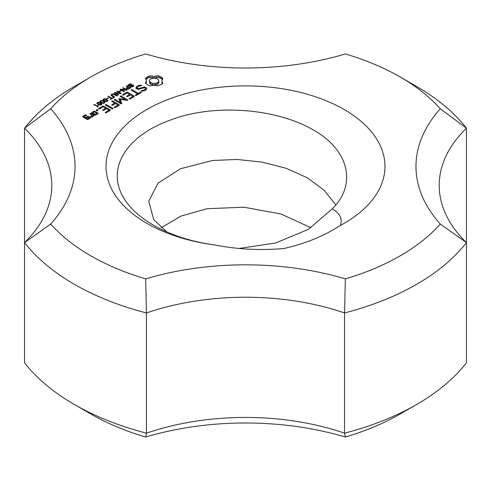 <?xml version="1.0" encoding="UTF-8"?>
<svg xmlns="http://www.w3.org/2000/svg" width="491" height="491" viewBox="0 0 491 491"><rect width="100%" height="100%" fill="white"/><g stroke="black" fill="none" stroke-linecap="round" stroke-linejoin="round"><path stroke-width="0.74" d="M416.718 86.551A242.137 139.794 180 0 1 466.45 128.212L466.45 242.585A193.712 111.838 180 0 1 439.212 185.395A193.712 111.838 180 0 1 466.45 128.212L440.298 108.781A218.894 126.377 180 0 0 400.282 77.056L416.718 86.551M400.282 77.056A218.894 126.377 180 0 0 345.333 53.955A216.954 125.26 180 0 1 145.667 53.955A218.894 126.377 180 0 0 90.718 77.056L74.282 86.551A242.137 139.794 180 0 0 24.55 128.212L50.702 108.781A216.954 125.26 180 0 1 50.702 224.056A218.894 126.377 0 0 0 145.667 278.882A216.954 125.26 180 0 1 345.333 278.882L344.553 312.963L344.553 433.166L345.333 437.045A218.894 126.377 180 0 0 400.282 413.944L416.718 404.449A242.137 139.794 180 0 1 344.553 433.166A193.712 111.838 180 0 0 146.447 433.166L145.667 437.045A216.954 125.26 180 0 1 345.333 437.045M145.667 437.045A218.894 126.377 0 0 1 90.718 413.944L74.282 404.449A242.137 139.794 0 0 1 24.55 362.788L24.55 128.212A193.712 111.838 180 0 1 51.788 185.395A193.712 111.838 180 0 1 24.55 242.585A242.137 139.794 0 0 0 146.447 312.963A193.712 111.838 180 0 1 344.553 312.963A242.137 139.794 180 0 0 466.45 242.585L466.45 362.788A242.137 139.794 180 0 1 416.718 404.449M345.333 278.882A218.894 126.377 180 0 0 440.298 224.056A216.954 125.26 180 0 1 440.298 108.781M50.702 108.781A218.894 126.377 180 0 1 90.718 77.056M96.353 109.824L97.752 109.824L98.022 110.23L97.752 110.635L96.353 110.635L96.353 109.824L96.353 110.635M90.454 117.582L90.448 118.055L87.993 119.473L87.177 119.479L82.66 116.864L82.666 116.398L85.121 114.98L85.937 114.974L86.686 115.403L86.668 115.882L85.52 115.698L83.912 116.625L85.538 117.564L88.386 116.385L90.454 117.582M94.143 115.453L94.131 115.931L92.744 115.612L92.621 116.797L92.05 117.128L90.35 117.048L90.418 116.379L91.479 116.416L91.627 114.968L89.939 113.992L89.951 113.519L90.774 113.513L94.143 115.453M98.169 113.133L98.163 113.599L95.702 115.017L94.892 115.023L91.522 113.077L91.529 112.611L93.99 111.187L94.8 111.187L98.169 113.133M98.071 106.743L93.824 104.644L94.303 104.368L97.371 106.142L97.758 105.252L98.225 105.516L97.973 106.191M97.341 102.539L98.636 102.263L100.618 102.957L101.827 104.307L100.661 105.099L99.078 104.921L97.089 103.711L96.856 103.085L97.341 102.539L97.341 103.945M101.594 104.675L101.594 103.687L101.827 104.307M100.385 100.784L101.686 100.502L103.669 101.195L104.871 102.551L103.711 103.337L102.122 103.159L100.133 101.95L99.906 101.324L100.385 100.784L100.385 102.183M104.644 102.914L104.644 101.925L104.871 102.551M103.435 99.022L104.73 98.74L106.713 99.44L107.916 100.79L106.756 101.582L105.172 101.398L103.184 100.189L102.95 99.569L103.435 99.022L103.435 100.422M107.689 101.158L107.689 100.17L107.916 100.79M110.352 110.414L106.185 112.82L105.332 112.832L105.35 112.341L109.088 110.18L106.584 108.738L103.687 110.414L102.834 110.42L102.852 109.929L105.749 108.253L103.233 106.799L99.495 108.959L98.648 108.971L98.673 108.48L102.834 106.081L103.65 106.081L110.34 109.941L110.352 110.414L110.34 109.941M112.955 108.413L112.973 108.904L112.12 108.892L105.473 105.056L105.461 104.565L106.308 104.577L112.955 108.413L112.955 108.904M106.842 99.053L106.357 98.771L107.836 97.918L108.321 98.194L106.842 99.053M111.396 98.495L107.934 96.5L108.456 96.199L111.911 98.194L113.206 97.451L113.666 97.715L110.561 99.513L110.094 99.243L111.396 98.495L111.396 99.029M111.739 95.064L114.759 97.089L114.237 97.39L111.169 95.463L111.083 94.855L111.782 94.198L113.924 93.818L117.324 95.61L116.803 95.911L112.991 94.192L111.739 95.064L111.739 95.941M119.957 93.118L116.876 91.338L117.374 91.05L121.295 93.315L120.761 93.621L115.624 93.032L118.699 94.812L118.202 95.101L114.28 92.836L114.814 92.529L119.957 93.118L119.957 93.529M119.288 105.252L115.127 107.658L114.274 107.67L114.293 107.179L118.03 105.019L115.52 103.57L112.623 105.252L111.77 105.264L111.788 104.767L114.685 103.092L111.782 101.416L111.764 100.925L112.617 100.931L119.282 104.779L119.288 105.252L119.282 104.779M121.842 103.785L121.001 103.791L114.342 99.943L114.323 99.446L115.17 99.458L120.313 102.429L118.969 98.691L125.408 99.47L120.283 96.512L120.264 96.015L121.117 96.027L127.777 99.876L127.758 100.36L127.194 100.44L120.197 99.409L121.842 103.779M119.62 91.67L119.135 91.394L120.614 90.54L121.099 90.817L119.62 91.67M125.739 89.779L122.658 87.999L123.155 87.711L127.077 89.976L126.543 90.283L121.406 89.7L124.481 91.473L123.984 91.762L120.062 89.497L120.596 89.19L125.739 89.779L125.739 90.191M127.875 86.827L126.285 85.907L126.801 85.606L130.723 87.871L128.611 89.049L127.249 89.184L126.07 88.27L127.875 86.827L127.875 87.361M134.295 96.592L130.133 98.992L129.28 99.004L129.299 98.513L133.036 96.359L130.532 94.91L127.629 96.586L126.776 96.598L126.795 96.107L129.698 94.432L127.175 92.977L123.444 95.131L122.597 95.144L122.621 94.659L126.782 92.253L127.592 92.253L134.282 96.113L134.295 96.592L134.282 96.113M138.302 93.315L140.389 92.112L141.224 92.112L141.224 92.59L136.252 95.463L135.399 95.475L135.418 94.984L137.468 93.793L131.226 90.191L131.207 89.7L132.061 89.712L138.302 93.315L138.302 94.278M129.943 83.9L131.895 84.121L129.385 84.575L129.078 85.526L132.766 84.961L133.779 85.581L133.675 86.091L132.183 86.944L130.446 86.754L133.129 85.833L132.423 85.354L130.244 86.005L128.617 85.839L128.292 84.845L129.943 83.9L129.943 84.342M128.206 85.391L128.292 84.845L128.292 85.551M133.129 85.772L133.129 86.557L132.926 85.471M146.864 88.135L146.134 89.755L144.262 90.841L141.813 91.216L141.101 90.97L141.512 90.553L143.63 90.227L145.084 89.393L145.563 88.355L144.434 87.699L138.039 89.46L135.829 88.184L136.559 86.612L138.493 85.495L140.892 85.121L141.617 85.36L141.199 85.778L139.07 86.109L137.627 86.944L137.142 87.981L138.29 88.638L144.679 86.876L146.864 88.135M162.104 81.966L162.914 83.071L162.085 83.924L158.077 85.864L154.143 85.238L150.215 85.864L147.349 84.722L145.373 83.071L146.453 80.8L145.373 78.529L147.349 76.878L150.209 75.737L154.143 76.363L158.071 75.737L160.938 76.878L162.914 78.529L161.834 80.8L162.251 83.752M214.524 244.929A139.469 80.524 180 0 1 118.362 133.313A139.469 80.524 180 0 1 326.932 101.048A139.469 80.524 180 0 1 340.318 225.473C342.81 218.937 340.085 213.413 332.143 208.896M283.614 248.532C260.064 250.57 237.018 249.354 214.481 244.899C167.848 238.749 130.06 216.648 120.086 190.625C109.567 164.54 128.63 135.258 169.272 120.498C210.927 103.914 272.775 107.455 311.362 128.838C348.162 148.337 358.019 183.708 332.217 208.89M340.214 225.424C324.619 235.833 305.77 243.548 283.657 248.556M440.298 224.056L466.45 242.585M50.702 224.056L24.55 242.585M145.667 278.882L146.447 312.963L146.447 433.166A242.137 139.794 0 0 1 74.282 404.449M97.052 109.671L97.052 110.788M97.752 109.824L97.752 110.635M88.386 116.385L88.386 117.349M87.57 116.392L87.57 117.355M85.538 117.564L85.538 118.527M83.912 116.625L83.912 117.588M85.937 114.974L85.937 115.888M85.121 114.98L85.121 115.925M82.666 116.398L82.666 116.87M90.774 113.513L90.774 114.471M91.627 115.588L92.682 116.195M89.951 113.519L89.951 113.998M91.627 114.968L91.572 117.11M91.479 116.416L91.479 117.104M90.418 116.379L90.418 117.054M94.8 111.187L94.8 112.151M93.99 111.187L93.99 112.138M91.529 112.611L91.529 113.083M97.973 106.443L97.973 106.799M97.758 105.252L97.838 106.878M97.5 107.265L97.758 106.829M97.5 105.688L97.5 106.768M97.371 106.142L97.371 106.694M94.303 104.368L94.303 104.927M98.636 102.263L98.636 102.637M97.476 104.055L97.482 103.122M100.618 102.957L100.618 103.546M101.686 100.502L101.686 100.876M103.669 101.195L103.669 101.784M104.73 98.74L104.73 99.121M103.57 100.538L103.576 99.605M107.302 101.404L107.302 100.753M106.713 99.44L106.713 100.023M103.65 106.081L103.65 107.038M102.834 106.081L102.834 107.032M98.673 108.48L98.673 108.971M105.749 108.253L105.749 109.217M102.852 109.929L102.852 110.42M109.088 110.18L109.088 111.144M105.35 112.341L105.35 112.832M106.308 104.577L106.308 105.54M107.836 97.918L107.836 98.476M113.206 97.451L113.206 97.985M111.911 98.194L111.911 98.734M108.456 96.199L108.456 96.801M115.06 94.303L115.06 94.898M113.924 93.818L113.924 94.303M112.875 93.793L112.875 94.223M111.782 94.198L111.782 94.929M114.814 92.529L114.814 93.143M115.624 93.032L115.624 93.609M117.374 91.05L117.374 91.627M112.617 100.931L112.617 101.895M114.685 103.092L114.685 104.055M111.788 104.767L111.788 105.264M118.03 105.019L118.03 105.982M114.293 107.179L114.293 107.67M120.197 99.409L120.197 100.986L121.437 103.785M121.117 96.027L121.117 96.991M125.408 99.47L125.408 100.176M119.552 98.611L119.552 100.189L120.197 100.287M118.969 98.691L118.969 99.378M120.313 102.429L120.313 103.398M115.17 99.458L115.17 100.422M120.614 90.54L120.614 91.099M120.596 89.19L120.596 89.804M121.406 89.7L121.406 90.27M123.155 87.711L123.155 88.288M126.874 87.41L126.874 88.055M126.801 88.202L128.219 88.742L129.741 87.901L128.341 87.097L126.801 88.202L126.801 89.031M126.801 85.606L126.801 86.207M127.592 92.253L127.592 93.216M126.782 92.253L126.782 93.204M122.621 94.659L122.621 95.144M129.698 94.432L129.698 95.395M126.795 96.107L126.795 96.598M133.036 96.359L133.036 97.316M129.299 98.513L129.299 99.004M140.389 92.112L140.389 93.075M132.061 89.712L132.061 90.669M137.468 93.793L137.468 94.757M135.418 94.984L135.418 95.475M141.224 92.112L141.224 92.59M130.974 83.838L130.974 84.274M128.894 84.323L128.894 85.011M132.613 86.33L132.613 86.809M131.741 86.612L131.741 87.011M130.907 86.447L130.907 86.938M133.392 85.158L133.392 86.379M132.766 84.961L132.766 85.403M131.981 84.992L131.981 85.44M130.09 85.575L130.09 86.035M129.507 85.649L129.507 86.072M129.078 85.526L129.078 86.017M144.679 86.876L144.679 87.84M145.563 88.969L146.3 89.393M138.29 88.638L138.29 89.393M137.142 87.981L137.142 88.945M140.892 85.121L140.892 85.827M138.493 85.495L138.493 86.441M136.559 86.612L136.559 88.196L137.222 87.809M136.406 88.515L136.559 88.196M145.563 88.355L145.471 90.141M145.084 89.393L145.084 90.362M143.63 90.227L143.63 90.933M141.512 90.553L141.512 91.111M161.834 80.8L162.104 83.55M162.055 77.646L162.251 79.432M160.938 76.878L160.938 78.456L162.055 79.229M159.6 76.234L159.6 77.817L160.938 78.456M158.071 75.737L158.071 77.32L159.6 77.817M156.163 76.203L156.163 77.787L158.071 77.32M154.143 76.363L154.143 77.94L156.163 77.787M152.124 76.203L152.124 77.787L154.143 77.94M150.209 75.737L150.209 77.32L152.124 77.787M148.681 76.234L148.681 77.817L150.209 77.32M147.349 76.878L147.349 78.456L148.681 77.817M146.232 77.646L146.232 79.229L147.349 78.456M146.453 80.8L146.183 83.55L146.183 81.966M332.192 208.927L308.354 229.365L275.672 242.971L239.129 248.464M166.928 231.998L153.744 219.686L148.748 201.218L158.01 183.186L180.485 168.744L212.529 160.483L237.018 159.465L262.133 162.128L286.161 168.303L307.391 177.834L324.14 190.281L335.838 204.919M161.257 227.769L180.934 216.101L207.141 208.712L243.874 207.202L280.846 213.959L311.018 227.726M149.399 80.8L149.743 83.415L150.786 84.317L154.143 85.121L157.501 84.317L158.544 83.415L158.888 82.384L158.544 79.769L157.501 78.861L154.143 78.057L150.786 78.861L149.743 79.769L149.399 80.8L149.743 81.831L152.357 83.341L155.929 83.341L157.501 82.74L158.544 81.831L158.888 80.8M86.373 118.049L87.594 118.754L89.202 117.822L87.981 117.116L86.373 118.049L86.373 119.012M89.202 117.822L89.202 118.773M87.594 118.754L87.594 119.473M92.774 112.838L95.309 114.299L96.917 113.372L94.382 111.905L92.774 112.838L92.774 113.802M96.917 113.372L96.917 114.317M95.309 114.299L95.309 115.023M97.734 102.766L97.5 103.276L100.072 104.761L101.201 104.153L98.611 102.631L97.734 102.766L97.5 104.074M101.201 104.153L100.95 105.025M100.072 104.761L100.072 105.129M98.556 104.147L98.556 104.7M100.784 101.011L100.545 101.514L101.606 102.386L103.116 103L104 102.858L104.245 102.392L103.171 101.484L101.662 100.87L100.784 101.011L100.545 102.312L100.526 101.367M104.245 102.392L104 103.27M103.116 103L103.116 103.368M101.606 102.386L101.606 102.938M107.296 100.833L107.296 101.41M103.828 99.25L103.595 99.759L106.166 101.244L107.296 100.63L104.706 99.114L103.828 99.25L103.595 100.557M107.296 100.63L107.044 101.508M106.166 101.244L106.166 101.612M104.651 100.63L104.651 101.183M129.741 87.901L129.741 88.441M128.219 88.742L128.219 89.172M127.66 88.797L127.66 89.233M127.114 88.626L127.114 89.153M158.544 81.831L158.544 83.415M157.501 82.74L157.501 84.317M155.929 83.341L155.929 84.918M154.143 83.538L154.143 85.121M152.357 83.341L152.357 84.918M150.786 82.74L150.786 84.317M149.743 81.831L149.743 83.415M112.494 95.782L112.494 96.383M130.98 85.287L130.98 85.784M128.74 88.484L128.74 88.994M97.967 106.799L97.967 106.338"/></g></svg>
